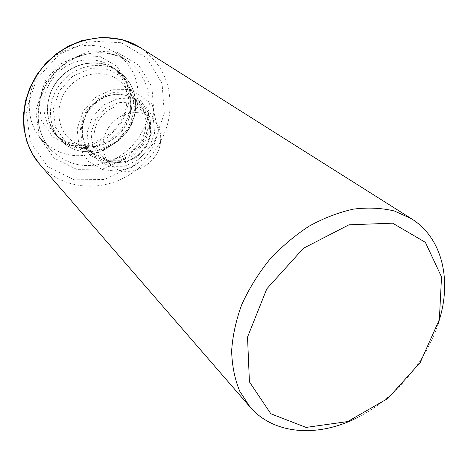 <?xml version="1.0" encoding="UTF-8"?>
<svg xmlns="http://www.w3.org/2000/svg" width="468" height="468" viewBox="0 0 468 468"><rect width="100%" height="100%" fill="white"/><g stroke="black" fill="none" stroke-linecap="round" stroke-linejoin="round"><path stroke-width="0.35" stroke-dasharray="2.34 1.75" d="M438.352 323.318C425.786 362.507 394.167 399.309 357.318 417.631M137.732 102.808C134.901 124.049 119.638 143.612 99.649 151.72C77.6 159.565 58.453 155.78 42.208 140.365C24.57 121.756 24.792 88.23 43.805 66.298C62.624 44.197 95.735 38.932 116.789 53.563C132.894 65.625 139.879 82.04 137.732 102.808M128.916 102.591L122.16 121.926L108.207 137.235L89.64 145.7L69.855 145.624L52.632 136.808L41.465 120.721L38.838 100.427L45.519 80.075L60.214 63.993L79.794 55.587L100.088 56.505L116.941 66.316L127.138 82.795L128.916 102.591M160.471 142.383C158.12 166.023 126.067 180.701 110.629 164.631C100.444 155.072 100.521 136.41 111.156 124.166C121.662 111.811 140.096 108.921 151.082 117.544C158.535 123.739 161.665 132.017 160.471 142.383M130.531 111.191C128.08 136.65 96.993 155.037 75.705 143.027C56.985 133.696 52.849 105.353 68.486 87.504C83.772 69.358 112.419 69.176 124.465 86.282C129.613 93.565 131.631 101.872 130.531 111.191M130.443 106.704C127.524 139.347 84.375 160.015 60.822 138.967C44.302 125.594 42.927 97.303 58.746 79.133C74.33 60.758 102.498 57.856 118.205 72.177C127.869 81.327 131.947 92.834 130.443 106.704M126.705 103.51C123.827 136.17 80.66 156.786 57.049 135.691C40.488 122.283 39.072 93.974 54.879 75.816C70.452 57.447 98.654 54.586 114.397 68.936C124.084 78.109 128.185 89.634 126.705 103.51M139.961 47.443C162.893 63.642 172.704 86.188 169.404 115.081C165.227 143.875 144.226 170.258 117.023 181.011C89.844 191.722 58.278 185.568 39.645 164.198M164.326 113.665L153.796 143.009L132.584 166.327L104.434 179.472L74.301 179.835L47.8 166.83L30.379 142.377L26.126 111.015L36.486 79.256L59.477 54.101L90.008 41.085L121.341 42.717L146.952 58.073L162.068 83.474L164.326 113.665M153.931 112.689L144.945 137.908L126.717 157.938L102.521 169.164L76.688 169.352L54.083 158.085L39.33 137.118L35.82 110.384L44.682 83.398L64.21 62.028L90.148 50.895L116.854 52.164L138.815 65.151L151.878 86.814L153.931 112.689M148.894 111.279C145.905 132.994 130.256 153.036 109.828 161.407C87.3 169.527 67.761 165.748 51.223 150.07C33.263 131.128 33.597 96.817 53.118 74.301C72.441 51.609 106.312 46.11 127.735 61.015C144.126 73.295 151.176 90.049 148.894 111.279M150.316 134.181C148.099 157.383 116.649 171.657 101.427 155.821C91.395 146.402 91.406 128.097 101.802 116.128C112.068 104.048 130.162 101.281 140.985 109.781C148.333 115.883 151.445 124.014 150.316 134.181M151.293 133.415L146.583 146.583L137.019 157.09L124.406 162.958L111.109 163.016L99.707 157.154L92.494 146.396L91.032 132.83L95.712 119.2L105.616 108.33L118.691 102.48L132.21 102.808L143.442 109.126L150.205 120.071L151.293 133.415M154.551 133.24L149.28 147.952L138.592 159.699L124.494 166.269L109.623 166.356L96.835 159.816L88.727 147.789L87.06 132.579L92.295 117.281L103.416 105.084L118.088 98.537L133.245 98.929L145.811 106.043L153.358 118.31L154.551 133.24M149.672 128.343L144.284 143.442L133.333 155.475L118.86 162.191L103.574 162.256L90.412 155.511L82.04 143.138L80.285 127.507L85.632 111.793L97.04 99.286L112.115 92.6L127.706 93.044L140.634 100.386L148.414 113.004L149.672 128.343M148.175 128.168L142.997 142.687L132.467 154.264L118.55 160.717L103.855 160.764L91.213 154.276L83.175 142.377L81.496 127.36L86.633 112.273L97.584 100.263L112.063 93.84L127.033 94.255L139.464 101.304L146.958 113.426L148.175 128.168M145.642 127.343C143.337 149.971 115.631 166.479 96.923 155.92C80.467 147.724 77.08 122.692 90.973 106.827C104.563 90.698 129.823 90.277 140.406 105.312C144.922 111.723 146.671 119.065 145.642 127.343M134.404 110.764L128.255 128.255L115.614 142.137L98.824 149.83L80.987 149.795L65.526 141.868L55.569 127.384L53.311 109.12L59.407 90.798L72.657 76.284L90.266 68.638L108.512 69.358L123.675 78.097L132.836 92.904L134.404 110.764M135.182 109.986C132.087 145.057 84.105 165.69 61.197 140.494C46.8 126.085 46.818 99.333 61.952 81.888C76.916 64.297 103.358 60.255 119.773 72.318C131.683 81.654 136.82 94.208 135.182 109.986M131.648 107.231C128.624 142.061 80.976 162.484 58.196 137.428C43.881 123.096 43.869 96.543 58.88 79.25C73.716 61.805 99.971 57.816 116.292 69.814C128.133 79.092 133.251 91.564 131.648 107.231M42.208 140.365L51.223 150.07C45.443 143.5 41.447 135.767 39.224 126.863C37.832 119.72 37.978 111.138 39.675 101.117C42.529 91.646 47.034 82.889 53.182 74.839C62.823 63.566 75.529 56.341 91.295 53.153C104.844 51.72 116.994 54.341 127.735 61.015L116.789 53.563M151.082 117.544L140.985 109.781C148.204 115.748 151.246 123.792 150.117 133.912C148.502 142.383 144.343 149.555 137.639 155.429C132.099 158.939 128.688 160.787 127.401 160.98L121.095 162.308C113.379 162.899 106.821 160.74 101.427 155.821L110.629 164.631M158.307 131.648L153.656 146.268L144.366 158.705L131.613 167.415L116.965 171.247L102.281 169.574L88.236 161.255L79.092 147.016L77.121 128.998L83.14 111.138L95.975 96.952L113.092 89.236L131.116 89.517L152.123 104.13L158.307 131.648M75.705 143.027L96.923 155.92C91.026 152.545 86.732 147.619 84.053 141.137C81.52 131.941 80.788 123.558 89.388 109.448C107.962 87.89 129.747 92.026 140.406 105.312L124.465 86.282M61.197 140.494C84.345 165.877 132.339 145.355 135.392 110.267C137.019 94.413 131.812 81.765 119.773 72.318L116.292 69.814C99.789 57.704 73.482 61.682 58.687 79.086C43.717 96.332 43.746 122.938 58.196 137.428L61.197 140.494M118.205 72.177L114.397 68.936M60.822 138.967L57.049 135.691"/><path stroke-width="0.7" d="M357.318 417.631C318.164 437.638 273.95 434.912 249.953 406.891L239.727 391.207C234.737 379.08 232.04 365.654 231.637 350.936C232.625 335.72 236.03 320.211 241.839 304.405C248.976 288.75 258.12 273.955 269.27 260.015C281.373 246.888 294.624 235.62 309.02 226.208C323.774 218.082 338.598 212.384 353.486 209.114C368.1 207.301 381.777 207.944 394.518 211.05L411.559 218.796C440.587 236.919 450.959 275.588 440.897 314.473L438.352 323.318M439.364 319.55L420.27 362.425L387.913 398.432L347.636 421.574L306.095 427.419L270.849 413.794L249.426 381.888L247.525 337.095L266.818 288.814L303.498 248.233L348.952 224.81L392.623 223.177L425.359 242.325L441.523 276.927L439.364 319.55M249.953 406.891L39.645 164.198C17.544 139.242 18.539 95.32 43.729 66.234C68.691 36.949 111.963 29.349 139.961 47.443L411.559 218.796M39.645 164.198L32.222 153.679L26.904 141.699L23.915 128.653L23.4 114.976L25.407 101.141L29.888 87.639L36.709 74.95L45.63 63.531L56.335 53.808L68.433 46.11L82.035 40.54L102.404 37.247L122.212 39.651L139.961 47.443"/></g></svg>
